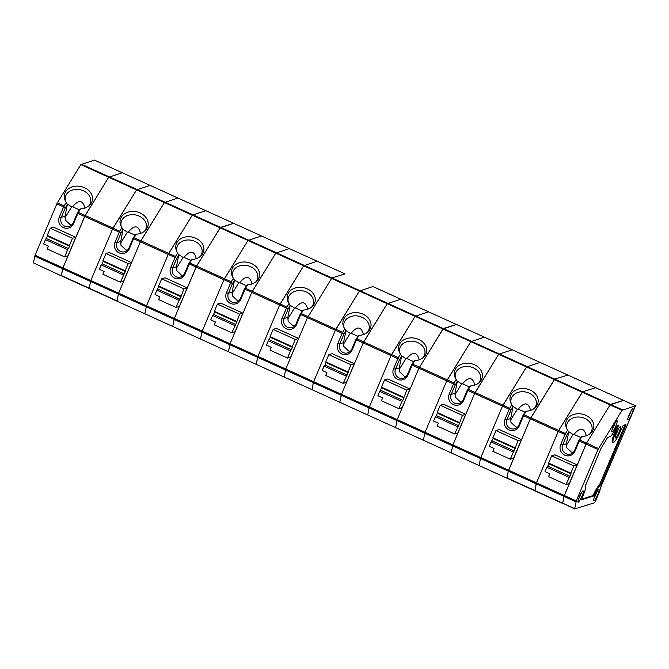 <?xml version="1.0" encoding="UTF-8"?>
<svg xmlns="http://www.w3.org/2000/svg" width="669" height="669" viewBox="0 0 669 669"><rect width="100%" height="100%" fill="white"/><g stroke="black" fill="none" stroke-linecap="round" stroke-linejoin="round"><path stroke-width="1" d="M622.019 410.306L597.977 449.518L576.268 500.914L574.688 508.925L594.54 502.762L595.452 501.282L599.884 490.778L600.369 488.044L635.55 405.774L622.019 410.306L582.231 392.243L558.69 430.451L582.632 391.766L582.231 392.243L554.375 379.599L530.835 417.807L524.07 414.73L526.235 411.226A14.2 11.273 11.2 0 0 535.284 407.538A14.2 11.273 11.2 0 0 526.26 388.798A14.2 11.273 11.2 0 0 510.781 402.696A14.2 11.273 11.2 0 0 511.91 404.728L509.745 408.232L502.988 405.155L526.52 366.947L502.478 406.158L502.988 405.155L475.132 392.511L498.664 354.302L474.622 393.514L475.132 392.511L468.367 389.442L470.524 385.938A14.2 11.273 11.2 0 0 479.573 382.242A14.2 11.273 11.2 0 0 470.55 363.501A14.2 11.273 11.2 0 0 455.071 377.4A14.2 11.273 11.2 0 0 456.199 379.432L454.042 382.936L447.277 379.867L470.817 341.658L446.767 380.87L447.277 379.867L412.656 364.145L414.813 360.641A14.2 11.273 11.2 0 0 423.87 356.953A14.2 11.273 11.2 0 0 414.839 338.213A14.2 11.273 11.2 0 0 399.36 352.111A14.2 11.273 11.2 0 0 400.488 354.144L398.331 357.647L391.566 354.57L415.106 316.362L391.056 355.574L391.566 354.57L363.71 341.926L387.251 303.718L363.208 342.929L363.71 341.926L356.945 338.857L359.102 335.353A14.2 11.273 11.2 0 0 368.159 331.665A14.2 11.273 11.2 0 0 359.136 312.916A14.2 11.273 11.2 0 0 343.657 326.815A14.2 11.273 11.2 0 0 344.778 328.847L342.62 332.351L335.855 329.282L359.395 291.074L335.353 330.285L335.855 329.282L301.234 313.56L303.4 310.056A14.2 11.273 11.2 0 0 312.448 306.369A14.2 11.273 11.2 0 0 303.425 287.628A14.2 11.273 11.2 0 0 287.946 301.527A14.2 11.273 11.2 0 0 289.075 303.559L286.909 307.063L280.152 303.985L303.684 265.785L279.642 304.989L280.152 303.985L252.297 291.341L275.829 253.133L251.787 292.345L252.297 291.341L245.531 288.272L247.689 284.768A14.2 11.273 11.2 0 0 256.737 281.08A14.2 11.273 11.2 0 0 247.714 262.332A14.2 11.273 11.2 0 0 232.235 276.23A14.2 11.273 11.2 0 0 233.364 278.262L231.206 281.766L224.441 278.697L247.982 240.489L223.931 279.701L224.441 278.697L189.82 262.984L191.978 259.48A14.2 11.273 11.2 0 0 201.035 255.784A14.2 11.273 11.2 0 0 192.003 237.043A14.2 11.273 11.2 0 0 176.532 250.942A14.2 11.273 11.2 0 0 177.653 252.974L175.495 256.478L168.73 253.409L192.271 215.201L168.22 254.404L168.73 253.409L140.875 240.756L164.415 202.548L140.373 241.76L140.875 240.756L134.109 237.687L136.267 234.183A14.2 11.273 11.2 0 0 145.324 230.496A14.2 11.273 11.2 0 0 136.3 211.747A14.2 11.273 11.2 0 0 120.821 225.645A14.2 11.273 11.2 0 0 121.942 227.677L119.784 231.181L113.019 228.112L136.56 189.904L112.517 229.116L113.019 228.112L78.398 212.399L80.564 208.895A14.2 11.273 11.2 0 0 89.613 205.199A14.2 11.273 11.2 0 0 80.589 186.459A14.2 11.273 11.2 0 0 65.11 200.357A14.2 11.273 11.2 0 0 66.239 202.389L64.073 205.893L57.317 202.824L80.849 164.616L94.404 160.108M623.642 400.388L610.086 404.887L586.546 443.095L564.017 496.431L536.162 483.787L536.471 482.851L534.849 490.854L536.162 483.787L508.306 471.143L530.333 418.802L508.624 470.198L480.768 457.554L480.451 458.499L502.478 406.158L474.622 393.514L452.913 444.91L451.266 452.587L452.913 444.91L474.622 393.514L467.857 390.445L463.567 400.589A7.986 7.777 -107.2 0 1 453.339 404.611A7.986 7.777 -107.2 0 1 449.242 394.083L453.532 383.939L418.911 368.218L397.202 419.614L418.911 368.218L442.962 329.014L456.517 324.507M581.687 499.116L592.826 495.662L593.662 494.349A11.089 1.915 114.4 0 1 599.499 484.874L625.089 424.807M617.713 425.342L614.635 432.709A11.089 1.915 114.4 0 0 612.47 442.058L613.264 442.418A11.089 1.915 114.4 0 0 620.272 431.572L623.165 425.409L625.933 424.556L625.64 425.827L601.163 483.779L600.361 483.419M613.264 442.418A11.089 1.915 114.4 0 1 615.43 433.069L618.566 425.091L617.219 425.492L616.383 426.805A11.089 1.915 114.4 0 1 610.228 436.439L607.544 437.626L600.879 448.615L585.149 486.413A11.089 1.915 114.4 0 1 585.224 486.438A11.089 1.915 114.4 0 1 583.059 495.788L581.679 499.726L593.62 496.022L594.457 494.709L593.662 494.349M601.163 483.779L600.294 485.234A11.089 1.915 114.4 0 0 594.457 494.709M615.848 425.919A6.213 1.07 114.4 0 0 617.052 420.684A6.213 1.07 114.4 0 0 613.515 425.894A6.213 1.07 114.4 0 0 611.918 431.99A6.213 1.07 114.4 0 0 615.848 425.919M612.235 429.172A6.113 1.054 114.4 0 0 614.234 425.208A6.113 1.054 114.4 0 0 615.137 422.775M619.21 431.898A6.213 1.07 114.4 0 0 620.414 426.663A6.213 1.07 114.4 0 0 616.877 431.881A6.213 1.07 114.4 0 0 615.279 437.969A6.213 1.07 114.4 0 0 619.21 431.898M615.597 435.151A6.113 1.054 114.4 0 0 617.596 431.187A6.113 1.054 114.4 0 0 618.499 428.754M581.988 496.122A6.213 1.07 114.4 0 0 583.192 490.879A6.213 1.07 114.4 0 0 579.663 496.097A6.213 1.07 114.4 0 0 578.058 502.193A6.213 1.07 114.4 0 0 581.988 496.122M578.384 499.375A6.113 1.054 114.4 0 0 580.374 495.403A6.113 1.054 114.4 0 0 581.286 492.978M312.055 389.684L313.326 382.618L312.013 389.684L367.724 414.981L369.037 407.914L367.724 414.981L423.435 440.269L424.74 433.203L423.435 440.269L479.138 465.565L480.451 458.499L479.138 465.565L506.993 478.21L508.306 471.143L506.977 477.883L562.688 503.172L564.327 495.495L586.044 444.099L597.977 449.518M597.701 494.759A6.213 1.07 114.4 0 0 598.906 489.516A6.213 1.07 114.4 0 0 598.738 489.516A6.213 1.07 114.4 0 0 595.193 495.135A6.213 1.07 114.4 0 0 593.771 500.83A6.213 1.07 114.4 0 0 597.701 494.759M594.089 498.004A6.113 1.054 114.4 0 0 596.087 494.04A6.113 1.054 114.4 0 0 596.991 491.615M632.874 408.7A6.213 1.07 114.4 0 0 629.328 414.312A6.213 1.07 114.4 0 0 627.907 420.007A6.213 1.07 114.4 0 0 631.837 413.935A6.213 1.07 114.4 0 0 633.041 408.692A6.213 1.07 114.4 0 0 632.874 408.7M628.233 417.188A6.113 1.054 114.4 0 0 630.231 413.216A6.113 1.054 114.4 0 0 631.135 410.791M575.95 501.859L564.017 496.431L562.688 503.172L574.612 508.892M131.484 262.574L123.631 281.164L120.345 282.184L125.362 271.497L125.153 270.794L128.197 263.594L131.484 262.574L109.281 252.489L105.986 253.509L128.197 263.594M576.268 500.914L508.624 470.198L508.306 471.143L480.451 458.499L424.74 433.203L425.058 432.266L424.74 433.203L369.037 407.914L369.347 406.969L369.037 407.914L341.182 395.27L339.852 402.002L341.491 394.325L341.182 395.27L313.326 382.618L313.644 381.681L313.326 382.618L257.615 357.33L257.933 356.385L256.286 364.061L257.615 357.33L229.76 344.686L228.447 351.752L230.077 343.741L229.76 344.686L201.904 332.033L202.222 331.096L200.575 338.773L201.904 332.033L174.057 319.389L174.366 318.452L146.511 305.8L144.864 313.477L146.511 305.8L118.656 293.156L118.346 294.101L118.656 293.156L90.808 280.512L89.161 288.188L90.808 280.512L112.517 229.116L84.662 216.472L62.953 267.868L85.164 215.468L108.704 177.26L122.26 172.761M118.656 293.156L140.373 241.76L118.656 293.156M119.283 232.185L119.567 231.666L120.93 233.289L116.983 242.63A6.657 6.481 -107.2 0 0 124.927 251.695A6.657 6.481 -107.2 0 0 128.925 248.048L132.863 238.708L133.817 238.139L129.318 248.835A7.986 7.777 -107.2 0 1 119.082 252.857A7.986 7.777 -107.2 0 1 114.993 242.337L119.283 232.185L112.517 229.116L90.808 280.512L35.097 255.215L57.317 202.824M119.567 231.666L119.784 231.181M61.297 275.837L172.744 326.455L174.057 319.389L90.491 281.448L62.635 268.804L61.305 275.544L117.016 300.833L118.346 294.101L117.033 301.167L562.746 503.498M564.954 434.524L565.238 434.005L566.601 435.628L562.654 444.969L560.664 444.668L564.954 434.524L558.189 431.455L558.69 430.451L536.471 482.851L558.189 431.455L530.333 418.802L554.777 379.122L554.375 379.599L526.52 366.947L540.05 362.414L526.52 366.947L498.664 354.302L512.195 349.77L498.664 354.302L470.817 341.658L484.339 337.126L470.817 341.658L415.106 316.362L428.628 311.829L415.106 316.362L387.251 303.718L400.781 299.185L387.251 303.718L359.395 291.074L372.926 286.541L359.395 291.074L303.684 265.785L317.215 261.245L303.684 265.785L275.829 253.133L289.359 248.6L275.829 253.133L247.982 240.489L261.504 235.956L247.982 240.489L220.126 227.845L233.648 223.312L205.793 210.66L192.271 215.201L205.793 210.66L177.946 198.016L150.09 185.372L136.56 189.904L150.115 185.405M339.869 402.337L284.158 377.04L285.788 369.029L307.497 317.633L285.788 369.029L284.2 377.04L172.744 326.455L174.366 318.452L196.586 266.053L220.527 227.368L233.606 223.312L177.895 198.016L164.415 202.548L177.895 198.016L94.379 160.075M120.93 233.289L123.021 229.902L120.729 241.467L121.005 245.314L125.705 249.754L127.353 250.29M144.521 231.206A12.87 10.219 11.2 0 0 146.302 227.485A12.87 10.219 11.2 0 0 135.665 214.966A12.87 10.219 11.2 0 0 121.056 222.493A12.87 10.219 11.2 0 0 121.29 226.615M140.599 233.356C138.483 225.169 134.377 224.742 128.306 232.076A12.87 10.219 11.2 0 0 127.378 232.151L122.611 229.066M135.13 235.17L128.306 232.076M123.021 229.902A342.235 148.459 -78.6 0 1 121.942 227.677M127.378 232.151L120.612 243.14M105.986 253.509L102.951 260.709L125.153 270.794M124.334 273.922L102.131 263.837L101.178 264.899L123.38 274.984M102.131 263.837L103.16 261.412L125.362 271.497M103.16 261.412L102.951 260.709M101.178 264.899L99.33 269.273L104.105 271.438L102.909 274.273L120.345 282.184M136.267 234.183A342.235 37.447 126.2 0 1 134.954 235.321L132.863 238.708M133.817 238.139L134.109 237.687M34.78 256.16L33.45 262.9L61.322 275.871L62.953 267.868L62.635 268.804L34.78 256.16L35.097 255.215M75.773 237.278L67.92 255.867L64.634 256.888L47.206 248.977L48.402 246.15L43.619 243.984L45.467 239.611L67.669 249.688L69.651 246.2L69.442 245.498L72.486 238.298L75.773 237.278L53.57 227.201L50.284 228.221L72.486 238.298M509.243 409.227L509.527 408.717L510.89 410.34L506.943 419.672L504.953 419.379L509.243 409.227L502.478 406.158L480.768 457.554L397.202 419.614L395.58 427.625L397.202 419.614L202.222 331.096L223.931 279.701L196.076 267.056L220.126 227.845L108.704 177.26L84.662 216.472L77.897 213.394L73.607 223.546A7.986 7.777 -107.2 0 1 63.371 227.569A7.986 7.777 -107.2 0 1 59.282 217.04L63.572 206.897L56.806 203.819M71.642 224.993L69.994 224.458L65.294 220.026L65.018 216.171L67.31 204.605L65.219 208L63.856 206.378L63.572 206.897M63.856 206.378L64.073 205.893M80.564 208.895A342.235 37.447 126.2 0 1 79.243 210.024L77.161 213.419L78.398 212.399M88.81 205.918A12.87 10.219 11.2 0 0 90.591 202.197A12.87 10.219 11.2 0 0 79.954 189.678A12.87 10.219 11.2 0 0 65.353 197.204A12.87 10.219 11.2 0 0 65.579 201.327M67.31 204.605A342.235 148.459 -78.6 0 1 66.239 202.389M84.896 208.059C82.772 199.88 78.674 199.454 72.595 206.78A12.87 10.219 11.2 0 0 71.667 206.863L66.9 203.769M79.419 209.882L72.595 206.78M71.667 206.863L64.901 217.851M65.219 208L61.272 217.333A6.657 6.481 -107.2 0 0 69.216 226.406A6.657 6.481 -107.2 0 0 73.214 222.76L77.161 213.419M77.897 213.394L78.106 212.851M50.284 228.221L47.24 235.421L69.442 245.498M45.467 239.611L47.449 236.124L69.651 246.2M47.449 236.124L47.24 235.421M46.42 238.549L68.623 248.625M64.634 256.888L67.669 249.688M342.118 333.354L342.403 332.836L343.766 334.458L339.819 343.799L337.828 343.506L342.118 333.354L335.353 330.285L313.644 381.681L335.353 330.285L307.497 317.633L331.941 277.953L345.028 273.897L233.682 223.346M242.897 313.159L235.045 331.749L231.758 332.769L235.756 324.507L239.611 314.179L242.897 313.159L220.695 303.074L217.408 304.094L239.611 314.179M170.704 267.625L175.27 256.963L176.641 258.585L172.694 267.918L170.704 267.625A7.986 7.777 -107.2 0 0 174.793 278.153A7.986 7.777 -107.2 0 0 185.029 274.131L189.31 263.979L196.076 267.056L174.366 318.452L202.222 331.096L223.931 279.701L230.696 282.77L226.406 292.922A7.986 7.777 -107.2 0 0 230.504 303.442A7.986 7.777 -107.2 0 0 240.731 299.419L245.531 288.272M230.077 343.741L251.787 292.345L230.077 343.741M238.774 300.874L237.119 300.339L232.419 295.899L232.151 292.052L234.434 280.487L232.344 283.873L230.981 282.251L230.696 282.77M230.981 282.251L231.206 281.766M282.117 318.21L286.692 307.548L288.055 309.17L284.108 318.503L282.117 318.21A7.986 7.777 -107.2 0 0 286.207 328.738A7.986 7.777 -107.2 0 0 296.442 324.716L300.732 314.564L307.497 317.633L331.941 277.953L345.07 273.897L261.537 235.99M255.934 281.791A12.87 10.219 11.2 0 0 257.724 278.07A12.87 10.219 11.2 0 0 247.078 265.551A12.87 10.219 11.2 0 0 232.478 273.077A12.87 10.219 11.2 0 0 232.703 277.2M252.021 283.932C249.897 275.753 245.799 275.327 239.719 282.661A12.87 10.219 11.2 0 0 238.8 282.736L234.025 279.65M246.543 285.755L239.719 282.661M234.434 280.487A342.235 148.459 -78.6 0 1 233.364 278.262M232.344 283.873L228.405 293.214A6.657 6.481 -107.2 0 0 236.341 302.279A6.657 6.481 -107.2 0 0 240.338 298.633L244.285 289.292L245.23 288.724M238.8 282.736L232.026 293.724M217.408 304.094L214.364 311.294L236.567 321.379M235.756 324.507L213.553 314.422L212.6 315.484L234.802 325.569M213.553 314.422L214.573 311.997L236.776 322.082M214.573 311.997L214.364 311.294M212.6 315.484L210.752 319.857L215.527 322.023L214.331 324.858L231.758 332.769M247.689 284.768A342.235 37.447 126.2 0 1 246.376 285.906L244.285 289.292M187.195 287.862L179.342 306.452L176.047 307.472L158.62 299.561L159.816 296.735L155.041 294.569L156.889 290.195L179.091 300.272L180.045 299.21L183.9 288.883L187.195 287.862L164.984 277.786L161.697 278.806L183.9 288.883M174.985 257.481L168.22 254.404L146.511 305.8L168.22 254.404L133.608 238.691M175.27 256.963L175.495 256.478M191.978 259.48A342.235 37.447 126.2 0 1 190.665 260.609L188.574 264.004L189.82 262.984M200.232 256.503A12.87 10.219 11.2 0 0 202.013 252.782A12.87 10.219 11.2 0 0 191.367 240.263A12.87 10.219 11.2 0 0 176.767 247.789A12.87 10.219 11.2 0 0 177.001 251.912M183.063 275.578L181.408 275.043L176.708 270.611L176.44 266.755L178.723 255.19A342.235 148.459 -78.6 0 1 177.653 252.974M196.31 258.644C194.186 250.465 190.088 250.039 184.008 257.364A12.87 10.219 11.2 0 0 183.089 257.448L178.314 254.354M190.832 260.467L184.008 257.364M183.089 257.448L176.323 268.436M176.44 266.755L172.694 267.918A6.657 6.481 -107.2 0 0 180.63 276.983A6.657 6.481 -107.2 0 0 184.627 273.337L188.574 264.004M189.31 263.979L189.519 263.427M161.697 278.806L158.653 286.006L180.864 296.083M156.889 290.195L158.862 286.708L181.065 296.785M158.862 286.708L158.653 286.006M157.842 289.133L180.045 299.21M176.047 307.472L179.091 300.272M176.641 258.585L178.723 255.19M80.849 164.616L108.704 177.26L122.193 172.727L94.337 160.075M286.407 308.066L279.642 304.989L257.933 356.385L279.642 304.989L245.021 289.276M298.608 338.447L290.756 357.037L287.469 358.057L270.042 350.146L271.229 347.32L266.454 345.154L268.302 340.78L290.505 350.857L292.487 347.37L292.278 346.667L295.322 339.467L298.608 338.447L276.406 328.37L273.119 329.391L295.322 339.467M286.692 307.548L286.909 307.063M303.4 310.056A342.235 37.447 126.2 0 1 302.079 311.194L299.996 314.589L301.234 313.56M311.645 307.088A12.87 10.219 11.2 0 0 313.427 303.358A12.87 10.219 11.2 0 0 302.789 290.839A12.87 10.219 11.2 0 0 288.188 298.374A12.87 10.219 11.2 0 0 288.414 302.497M294.477 326.163L292.83 325.627L288.13 321.195L287.854 317.34L290.145 305.775A342.235 148.459 -78.6 0 1 289.075 303.559M307.732 309.229C305.608 301.05 301.51 300.624 295.43 307.949A12.87 10.219 11.2 0 0 294.502 308.033L289.736 304.939M302.254 311.052L295.43 307.949M294.502 308.033L287.737 319.013M287.854 317.34L284.108 318.503A6.657 6.481 -107.2 0 0 292.052 327.567A6.657 6.481 -107.2 0 0 296.049 323.921L299.996 314.589M300.732 314.564L300.941 314.012M273.119 329.391L270.075 336.591L292.278 346.667M268.302 340.78L270.284 337.293L292.487 347.37M270.284 337.293L270.075 336.591M269.256 339.718L291.458 349.795M287.469 358.057L290.505 350.857M288.055 309.17L290.145 305.775M393.539 368.795L398.105 358.132L399.477 359.755L395.53 369.087L393.539 368.795A7.986 7.777 -107.2 0 0 397.629 379.323A7.986 7.777 -107.2 0 0 407.864 375.301L412.146 365.149L418.911 368.218L443.363 328.538L456.442 324.473L372.951 286.575M354.319 363.744L346.467 382.334L343.18 383.354L348.198 372.666L347.989 371.964L351.024 364.764L354.319 363.744L332.117 353.658L328.822 354.679L351.024 364.764M341.491 394.325L363.208 342.929L341.491 394.325M350.188 351.459L348.541 350.924L343.841 346.483L343.565 342.637L339.819 343.799A6.657 6.481 -107.2 0 0 347.763 352.864A6.657 6.481 -107.2 0 0 351.76 349.218L355.699 339.877L356.652 339.308L352.153 350.004A7.986 7.777 -107.2 0 1 341.918 354.026A7.986 7.777 -107.2 0 1 337.828 343.506M342.403 332.836L342.62 332.351M343.565 342.637L345.856 331.071A342.235 148.459 -78.6 0 1 344.778 328.847M367.356 332.376A12.87 10.219 11.2 0 0 369.137 328.655A12.87 10.219 11.2 0 0 358.5 316.136A12.87 10.219 11.2 0 0 343.891 323.662A12.87 10.219 11.2 0 0 344.125 327.785M363.434 334.517C361.319 326.338 357.213 325.912 351.141 333.246A12.87 10.219 11.2 0 0 350.213 333.321L345.447 330.227M357.957 336.34L351.141 333.246M343.766 334.458L345.856 331.071M350.213 333.321L343.448 344.309M328.822 354.679L325.786 361.879L347.989 371.964M347.169 375.092L324.967 365.006L324.013 366.068L346.216 376.154M324.967 365.006L325.987 362.581L348.198 372.666M325.987 362.581L325.786 361.879M324.013 366.068L322.165 370.442L326.94 372.608L325.744 375.434L343.18 383.354M359.102 335.353A342.235 37.447 126.2 0 1 357.79 336.49L355.699 339.877M356.652 339.308L356.945 338.857M635.55 405.774L623.608 400.355L610.488 404.411L582.632 391.766L595.761 387.711L582.632 391.766L554.777 379.122L567.864 375.058L400.806 299.219M397.821 358.643L391.056 355.574L369.347 406.969L391.056 355.574L356.443 339.86M410.03 389.032L402.178 407.622L398.883 408.642L381.455 400.731L382.651 397.904L377.876 395.73L379.724 391.365L401.927 401.442L402.88 400.38L406.735 390.052L410.03 389.032L387.819 378.955L384.533 379.975L406.735 390.052M398.105 358.132L398.331 357.647M414.813 360.641A342.235 37.447 126.2 0 1 413.501 361.778L411.41 365.174L412.656 364.145M423.067 357.672A12.87 10.219 11.2 0 0 424.848 353.943A12.87 10.219 11.2 0 0 414.203 341.424A12.87 10.219 11.2 0 0 399.602 348.959A12.87 10.219 11.2 0 0 399.836 353.081M405.899 376.747L404.243 376.212L399.544 371.78L399.276 367.925L401.559 356.36A342.235 148.459 -78.6 0 1 400.488 354.144M419.145 359.813C417.021 351.635 412.924 351.208 406.844 358.534A12.87 10.219 11.2 0 0 405.924 358.609L401.149 355.523M413.668 361.636L406.844 358.534M405.924 358.609L399.15 369.597M399.276 367.925L395.53 369.087A6.657 6.481 -107.2 0 0 403.466 378.152A6.657 6.481 -107.2 0 0 407.463 374.506L411.41 365.174M412.146 365.149L412.355 364.597M384.533 379.975L381.489 387.175L403.7 397.252M379.724 391.365L381.698 387.878L403.9 397.955M381.698 387.878L381.489 387.175M380.678 390.303L402.88 400.38M398.883 408.642L401.927 401.442M399.477 359.755L401.559 356.36M425.058 432.266L446.767 380.87L425.058 432.266M465.733 414.328L457.88 432.918L454.594 433.938L458.591 425.676L462.446 415.349L465.733 414.328L443.53 404.243L440.244 405.263L462.446 415.349M461.61 402.044L459.954 401.509L455.255 397.068L454.987 393.221L457.27 381.656L455.179 385.043L453.816 383.421L453.532 383.939M453.816 383.421L454.042 382.936M81.25 164.139L554.777 379.122L567.906 375.058L484.373 337.159M478.77 382.961A12.87 10.219 11.2 0 0 480.559 379.239A12.87 10.219 11.2 0 0 469.914 366.721A12.87 10.219 11.2 0 0 455.313 374.247A12.87 10.219 11.2 0 0 455.539 378.37M474.856 385.101C472.732 376.923 468.635 376.496 462.555 383.83A12.87 10.219 11.2 0 0 461.635 383.906L456.86 380.812M469.379 386.925L462.555 383.83M457.27 381.656A342.235 148.459 -78.6 0 1 456.199 379.432M455.179 385.043L451.241 394.384A6.657 6.481 -107.2 0 0 459.177 403.449A6.657 6.481 -107.2 0 0 463.174 399.803L467.121 390.462L468.367 389.442M461.635 383.906L454.861 394.894M440.244 405.263L437.2 412.464L459.402 422.549M458.591 425.676L436.38 415.591L435.427 416.653L457.638 426.738M436.38 415.591L437.409 413.166L459.611 423.251M437.409 413.166L437.2 412.464M435.427 416.653L433.587 421.027L438.362 423.193L437.166 426.019L454.594 433.938M470.524 385.938A342.235 37.447 126.2 0 1 469.212 387.075L467.121 390.462M467.857 390.445L468.066 389.893M521.444 439.617L513.591 458.206L510.305 459.227L492.877 451.316L494.065 448.489L489.29 446.315L491.138 441.95L513.34 452.027L515.322 448.539L515.113 447.837L518.157 440.637L521.444 439.617L499.241 429.54L495.955 430.56L518.157 440.637M560.664 444.668A7.986 7.777 -107.2 0 0 564.753 455.196A7.986 7.777 -107.2 0 0 574.989 451.174L579.488 440.478L581.938 436.523A14.2 11.273 11.2 0 0 590.995 432.826A14.2 11.273 11.2 0 0 581.971 414.086A14.2 11.273 11.2 0 0 566.492 427.984A14.2 11.273 11.2 0 0 567.613 430.016L565.456 433.52L530.835 417.807L530.333 418.802L523.568 415.733L519.278 425.885A7.986 7.777 -107.2 0 1 509.042 429.908A7.986 7.777 -107.2 0 1 504.953 419.379M509.527 408.717L509.745 408.232M526.235 411.226A342.235 37.447 126.2 0 1 524.914 412.363L522.832 415.758L524.07 414.73M534.481 408.257A12.87 10.219 11.2 0 0 536.262 404.528A12.87 10.219 11.2 0 0 525.625 392.009A12.87 10.219 11.2 0 0 511.024 399.544A12.87 10.219 11.2 0 0 511.25 403.666M517.313 427.332L515.665 426.797L510.965 422.365L510.69 418.51L512.981 406.944A342.235 148.459 -78.6 0 1 511.91 404.728M530.567 410.398C528.443 402.22 524.345 401.793 518.266 409.119A12.87 10.219 11.2 0 0 517.338 409.194L512.571 406.108M525.09 412.221L518.266 409.119M517.338 409.194L510.572 420.182M510.69 418.51L506.943 419.672A6.657 6.481 -107.2 0 0 514.887 428.737A6.657 6.481 -107.2 0 0 518.885 425.091L522.832 415.758M523.568 415.733L523.777 415.181M495.955 430.56L492.911 437.76L515.113 447.837M491.138 441.95L493.12 438.463L515.322 448.539M493.12 438.463L492.911 437.76M492.091 440.888L514.294 450.965M510.305 459.227L513.34 452.027M510.89 410.34L512.981 406.944M635.508 405.774L567.931 375.092M598.487 448.514L586.546 443.095L610.086 404.887L610.488 404.411L622.429 409.829M577.155 464.913L569.302 483.503L566.007 484.523L571.033 473.836L570.824 473.134L573.86 465.933L577.155 464.913L554.952 454.828L551.657 455.848L573.86 465.933M565.238 434.005L565.456 433.52M574.621 508.591L562.688 503.172L574.638 508.925M623.608 400.355L595.786 387.744M579.78 440.026L586.546 443.095L586.044 444.099L579.279 441.03M566.601 435.628L568.692 432.241L566.4 443.806L566.676 447.653L571.376 452.085L573.024 452.629M590.192 433.545A12.87 10.219 11.2 0 0 591.973 429.824A12.87 10.219 11.2 0 0 581.336 417.305A12.87 10.219 11.2 0 0 566.727 424.832A12.87 10.219 11.2 0 0 566.961 428.954M586.27 435.686C584.154 427.508 580.048 427.081 573.977 434.415A12.87 10.219 11.2 0 0 573.049 434.49L568.282 431.396M580.792 437.509L573.977 434.415M568.692 432.241A342.235 148.459 -78.6 0 1 567.613 430.016M566.4 443.806L562.654 444.969A6.657 6.481 -107.2 0 0 570.598 454.034A6.657 6.481 -107.2 0 0 574.596 450.388L578.534 441.047L579.488 440.478M573.049 434.49L566.283 445.479M551.657 455.848L548.622 463.048L570.824 473.134M570.005 476.261L547.802 466.176L546.849 467.238L569.051 477.323M547.802 466.176L548.823 463.751L571.033 473.836M548.823 463.751L548.622 463.048M546.849 467.238L545.001 471.612L549.776 473.777L548.58 476.604L566.007 484.523M581.938 436.523A342.235 37.447 126.2 0 1 580.625 437.66L578.534 441.047M593.62 496.022L592.826 495.662M600.294 485.234L599.499 484.874M624.846 425.467L625.64 425.827M615.43 433.069L614.635 432.709M618.265 426.362L617.47 426.002M89.22 288.515L117.008 301.134M120.729 241.467L116.983 242.63L114.993 242.337M128.925 248.048L129.318 248.835M73.214 222.76L73.607 223.546M65.018 216.171L61.272 217.333L59.282 217.04M172.786 326.455L200.566 339.066M200.641 339.099L228.422 351.718M232.151 292.052L228.405 293.214L226.406 292.922M240.338 298.633L240.731 299.419M144.93 313.811L172.711 326.422M184.627 273.337L185.029 274.131M61.364 275.871L89.153 288.49M117.075 301.167L144.855 313.778M228.497 351.752L256.277 364.362M256.344 364.396L284.133 377.007M296.049 323.921L296.442 324.716M284.2 377.04L311.988 389.651M351.76 349.218L352.153 350.004M339.911 402.337L367.691 414.947M367.766 414.981L395.546 427.591M407.463 374.506L407.864 375.301M395.622 427.625L423.402 440.235M423.477 440.269L451.257 452.888M454.987 393.221L451.241 394.384L449.242 394.083M463.174 399.803L463.567 400.589M451.332 452.921L479.113 465.532M479.18 465.565L506.968 478.176M518.885 425.091L519.278 425.885M507.035 478.21L534.824 490.82M534.891 490.854L562.671 503.473M574.596 450.388L574.989 451.174M261.504 235.956L233.648 223.312M150.09 185.372L122.235 172.727M400.781 299.185L372.926 286.541M484.339 337.126L456.484 324.482M595.761 387.711L567.906 375.058"/></g></svg>
